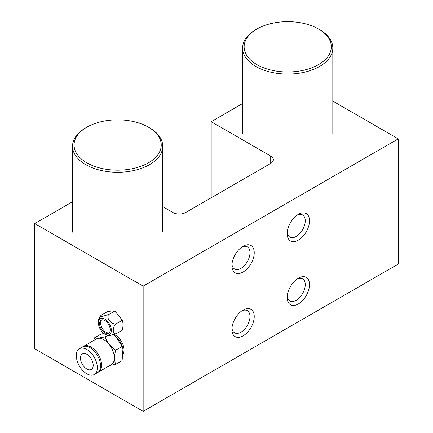 <?xml version="1.0" encoding="UTF-8"?>
<svg xmlns="http://www.w3.org/2000/svg" width="433" height="433" viewBox="0 0 433 433"><rect width="100%" height="100%" fill="white"/><g stroke="black" fill="none" stroke-linecap="round" stroke-linejoin="round"><path stroke-width="0.65" d="M298.348 214.357L298.348 214.357A15.783 9.115 -60 0 1 309.508 220.798A15.783 9.115 -60 0 1 298.348 240.131A15.783 9.115 -60 0 1 287.187 233.685A15.783 9.115 -60 0 1 298.348 214.357L298.348 214.357M297.227 215.066A12.779 7.377 -60 0 1 302.607 214.952A12.779 7.377 -60 0 1 304.567 225.187A12.779 7.377 -60 0 1 296.221 236.45A12.779 7.377 -60 0 1 289.834 237.084A12.779 7.377 -60 0 1 287.241 232.364M298.348 278.181L298.348 278.181A15.783 9.115 -60 0 1 309.508 284.622A15.783 9.115 -60 0 1 298.348 303.955A15.783 9.115 -60 0 1 287.187 297.509A15.783 9.115 -60 0 1 298.348 278.181L298.348 278.181M297.227 278.89A12.779 7.377 -60 0 1 302.607 278.776A12.779 7.377 -60 0 1 304.567 289.011A12.779 7.377 -60 0 1 296.221 300.275A12.779 7.377 -60 0 1 289.834 300.908A12.779 7.377 -60 0 1 287.241 296.188M243.075 246.269L243.075 246.269A15.783 9.115 120 0 0 231.915 265.597A15.783 9.115 120 0 0 243.075 272.043A15.783 9.115 120 0 0 254.236 252.71A15.783 9.115 120 0 0 243.075 246.269M231.969 264.276A12.779 7.377 120 0 0 234.562 268.996A12.779 7.377 120 0 0 240.948 268.363A12.779 7.377 120 0 0 249.294 257.099A12.779 7.377 120 0 0 247.335 246.864A12.779 7.377 120 0 0 241.955 246.978M243.075 310.093L243.075 310.093A15.783 9.115 120 0 0 231.915 329.421A15.783 9.115 120 0 0 243.075 335.867A15.783 9.115 120 0 0 254.236 316.534A15.783 9.115 120 0 0 243.075 310.093M231.969 328.1A12.779 7.377 120 0 0 234.562 332.815A12.779 7.377 120 0 0 240.948 332.187A12.779 7.377 120 0 0 249.294 320.923A12.779 7.377 120 0 0 247.335 310.688A12.779 7.377 120 0 0 241.955 310.802M270.712 163.42A9.017 5.207 0 0 0 273.353 159.739A9.017 5.207 0 0 0 270.712 156.053L270.712 163.42L185.676 212.516A9.017 5.207 180 0 1 172.919 212.516L162.743 206.638M72.549 201.729L34.737 223.563L34.737 348.754L143.155 411.35L398.263 264.065L398.263 138.874L143.155 286.159L143.155 411.35M34.737 223.563L143.155 286.159M270.712 156.053L211.185 121.689L242.621 103.541M332.815 101.084L398.263 138.874M211.185 121.689L211.185 197.784M255.827 29.633L256.893 29.022A43.592 25.168 0 0 0 256.893 64.614A43.592 25.168 0 0 0 318.542 64.614A43.592 25.168 0 0 0 318.542 29.022A43.592 25.168 0 0 0 256.893 29.022L255.827 29.633A45.097 26.034 180 0 0 242.621 48.047L242.621 133.965M318.542 29.022L319.608 29.633A45.097 26.034 180 0 1 332.815 48.047A45.097 26.034 180 0 1 319.608 66.455A45.097 26.034 180 0 1 270.457 72.1A45.097 26.034 180 0 1 242.621 48.047M85.756 127.827L86.822 127.21A43.592 25.168 0 0 0 86.822 162.803A43.592 25.168 0 0 0 148.47 162.803A43.592 25.168 0 0 0 148.47 127.21A43.592 25.168 0 0 0 86.822 127.21L85.756 127.827A45.097 26.034 180 0 0 72.549 146.235L72.549 232.153M148.47 127.21L149.537 127.827A45.097 26.034 180 0 1 162.743 146.235A45.097 26.034 180 0 1 149.537 164.648A45.097 26.034 180 0 1 100.391 170.288A45.097 26.034 180 0 1 72.549 146.235M108.126 334.996A9.142 5.277 60 0 1 102.107 331.792A9.142 5.277 60 0 1 99.054 326.514A9.142 5.277 60 0 1 101.658 318.331A9.142 5.277 60 0 1 110.491 326.163A9.142 5.277 60 0 1 108.126 334.996M116.585 333.464L122.323 330.152C123.205 326.341 123.205 323.034 122.323 320.231L114.875 310.97L111.768 310.959L107.444 311.641L101.701 314.953L100.58 315.798L102.118 316.528L109.143 314.288C105.013 317.189 111.871 325.74 116.585 323.543C112.169 326.471 112.158 335.635 116.585 333.464L109.56 335.705L108.272 335.672C106.572 335.456 104.515 334.168 102.107 331.792M98.432 322.542L100.434 316.052M107.546 333.513A7.518 4.341 -120 0 0 108.651 333.172A7.518 4.341 -120 0 0 109.105 325.362A7.518 4.341 -120 0 0 102.231 319.814A7.518 4.341 -120 0 0 101.133 320.155A7.518 4.341 -120 0 0 100.672 327.965A7.518 4.341 -120 0 0 107.546 333.513M101.701 319.911A7.518 4.341 -120 0 0 101.977 327.824A7.518 4.341 -120 0 0 108.613 332.901A7.518 4.341 -120 0 0 109.143 332.798M122.057 319.473L122.539 320.707L122.323 320.231L116.585 323.543M109.143 314.288L114.929 311.002M90.01 369.852A9.017 5.207 -120 0 0 91.331 369.441A9.017 5.207 -120 0 0 91.883 360.072A9.017 5.207 -120 0 0 83.634 353.415A9.017 5.207 -120 0 0 82.313 353.821A9.017 5.207 -120 0 0 81.761 363.195A9.017 5.207 -120 0 0 90.01 369.852M94.264 374.518L97.452 372.678A14.884 8.59 -120 0 0 98.356 357.214A14.884 8.59 -120 0 0 84.749 346.232A14.884 8.59 -120 0 0 82.568 346.903L79.38 348.744A14.884 8.59 -120 0 0 78.47 364.207A14.884 8.59 -120 0 0 92.083 375.195A14.884 8.59 -120 0 0 94.264 374.518A14.884 8.59 -120 0 0 95.168 359.054A14.884 8.59 -120 0 0 81.561 348.072A14.884 8.59 -120 0 0 79.38 348.744M103.898 333.491L100.851 334.173L94.475 337.854L98.589 338.07L105.105 336.906L107.579 335.478M97.961 372.342A14.884 8.59 -120 0 0 98.513 372.066L111.27 364.7A14.884 8.59 -120 0 0 112.174 349.236A14.884 8.59 -120 0 0 98.567 338.254A14.884 8.59 -120 0 0 96.386 338.925L83.634 346.292A14.884 8.59 -120 0 0 83.12 346.627M93.874 340.376L94.475 337.854M98.513 372.066A14.884 8.59 -120 0 0 99.422 356.603A14.884 8.59 -120 0 0 85.81 345.615A14.884 8.59 -120 0 0 83.634 346.292M114.144 334.579A12.027 6.944 60 0 1 122.166 342.768A12.027 6.944 60 0 1 123.4 353.301M105.105 336.906C107.054 342.189 110.599 346.6 115.735 350.129C114.166 355.731 114.166 360.456 115.735 364.299L122.111 360.619L122.945 348.917L122.111 346.443L116.071 336.874L113.619 334.763M115.735 364.299L110.112 365.371M115.735 350.129L122.111 346.443M122.945 348.917L122.517 347.196A12.027 6.944 -120 0 0 117.17 337.935L116.071 336.874M332.815 48.047L332.815 133.965M162.743 146.235L162.743 232.153M99.054 326.514C97.869 321.724 98.378 318.152 100.58 315.798"/></g></svg>
